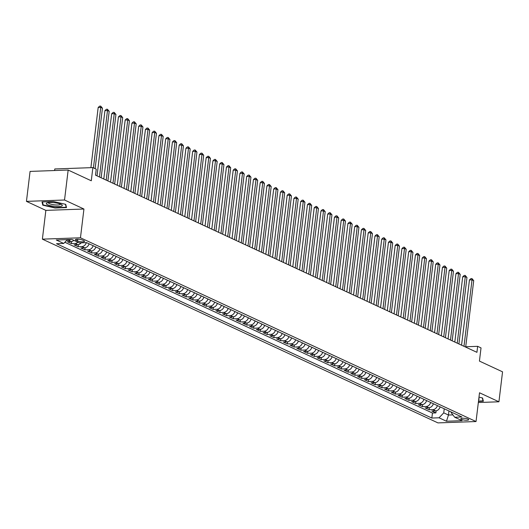 <?xml version="1.0" encoding="UTF-8"?>
<svg xmlns="http://www.w3.org/2000/svg" width="529" height="529" viewBox="0 0 529 529"><rect width="100%" height="100%" fill="white"/><g stroke="black" fill="none" stroke-linecap="round" stroke-linejoin="round"><path stroke-width="0.79" d="M468.059 419.12A3.968 0.899 -173.1 0 0 463.695 418.247A3.968 0.899 -173.1 0 0 460.832 418.763A3.968 0.899 -173.1 0 0 461.473 419.358A3.968 0.899 -173.1 0 0 465.844 420.231A3.968 0.899 -173.1 0 0 468.707 419.715A3.968 0.899 -173.1 0 0 468.059 419.12M42.38 239.148L437.952 422.896L476.034 421.54L80.461 237.792L42.38 239.148L45.858 210.383L83.939 209.028L64.531 200.008L26.45 201.37L45.858 210.383M26.45 201.37L30.074 171.409L68.162 170.047L91.279 180.786L92.873 167.6L54.791 168.963L54.599 170.53M478.335 402.523L498.926 401.789L502.55 371.827L479.433 361.089L481.026 347.903L477.647 346.336L465.712 346.76M64.531 200.008L68.162 170.047M73.862 240.338A4.959 3.961 114.9 0 1 71.078 241.555L67.322 241.687L71.375 243.571L71.627 241.495M81.221 242.824A4.959 3.961 -65.1 0 1 77.829 244.689L74.073 244.821L78.127 246.706L78.378 244.629M89.09 243.809A4.959 3.961 -65.1 0 1 84.58 247.823L80.825 247.962L84.878 249.84L85.129 247.764M95.842 246.944A4.959 3.961 -65.1 0 1 91.332 250.964L87.576 251.096L91.623 252.974L91.874 250.898M102.593 250.078A4.959 3.961 -65.1 0 1 98.083 254.099L94.327 254.231L98.374 256.115L98.625 254.039M109.344 253.212A4.959 3.961 -65.1 0 1 104.835 257.233L101.079 257.365L105.126 259.25L105.377 257.173M116.096 256.347A4.959 3.961 -65.1 0 1 111.586 260.367L107.83 260.499L111.877 262.384L112.128 260.308M122.84 259.488A4.959 3.961 -65.1 0 1 118.337 263.502L114.575 263.64L118.628 265.518L118.88 263.442M129.592 262.622A4.959 3.961 -65.1 0 1 125.082 266.642L121.326 266.775L125.38 268.653L125.631 266.576M136.343 265.756A4.959 3.961 -65.1 0 1 131.833 269.777L128.078 269.909L132.131 271.794L132.382 269.717M143.095 268.891A4.959 3.961 -65.1 0 1 138.585 272.911L134.829 273.043L138.876 274.928L139.127 272.852M149.846 272.025A4.959 3.961 -65.1 0 1 145.336 276.045L141.58 276.178L145.627 278.062L145.878 275.986M156.597 275.166A4.959 3.961 -65.1 0 1 152.088 279.18L148.332 279.319L152.378 281.197L152.63 279.12M163.349 278.3A4.959 3.961 -65.1 0 1 158.839 282.321L155.083 282.453L159.13 284.331L159.381 282.255M170.093 281.435A4.959 3.961 -65.1 0 1 165.59 285.455L161.828 285.587L165.881 287.472L166.132 285.396M176.845 284.569A4.959 3.961 -65.1 0 1 172.335 288.589L168.579 288.722L172.633 290.606L172.884 288.53M183.596 287.703A4.959 3.961 -65.1 0 1 179.086 291.724L175.33 291.856L179.384 293.74L179.635 291.664M190.347 290.844A4.959 3.961 -65.1 0 1 185.838 294.858L182.082 294.997L186.135 296.875L186.387 294.798M197.099 293.979A4.959 3.961 -65.1 0 1 192.589 297.999L188.833 298.131L192.88 300.009L193.131 297.933M203.85 297.113A4.959 3.961 -65.1 0 1 199.34 301.133L195.585 301.266L199.631 303.15L199.883 301.074M210.602 300.247A4.959 3.961 -65.1 0 1 206.092 304.268L202.336 304.4L206.383 306.284L206.634 304.208M217.353 303.382A4.959 3.961 -65.1 0 1 212.843 307.402L209.081 307.534L213.134 309.419L213.385 307.342M224.098 306.522A4.959 3.961 -65.1 0 1 219.588 310.536L215.832 310.675L219.885 312.553L220.137 310.477M230.849 309.657A4.959 3.961 -65.1 0 1 226.339 313.677L222.583 313.809L226.637 315.687L226.888 313.611M237.6 312.791A4.959 3.961 -65.1 0 1 233.091 316.811L229.335 316.944L233.388 318.828L233.639 316.752M244.352 315.925A4.959 3.961 -65.1 0 1 239.842 319.946L236.086 320.078L240.133 321.963L240.384 319.886M251.103 319.06A4.959 3.961 -65.1 0 1 246.593 323.08L242.837 323.212L246.884 325.097L247.136 323.021M257.854 322.201A4.959 3.961 -65.1 0 1 253.345 326.214L249.589 326.353L253.636 328.231L253.887 326.155M264.606 325.335A4.959 3.961 -65.1 0 1 260.096 329.355L256.334 329.488L260.387 331.366L260.638 329.289M271.351 328.469A4.959 3.961 -65.1 0 1 266.841 332.49L263.085 332.622L267.138 334.507L267.39 332.43M278.102 331.604A4.959 3.961 -65.1 0 1 273.592 335.624L269.836 335.756L273.89 337.641L274.141 335.565M284.853 334.738A4.959 3.961 -65.1 0 1 280.344 338.758L276.588 338.891L280.641 340.775L280.892 338.699M291.605 337.879A4.959 3.961 -65.1 0 1 287.095 341.893L283.339 342.032L287.386 343.91L287.637 341.833M298.356 341.013A4.959 3.961 -65.1 0 1 293.846 345.034L290.09 345.166L294.137 347.044L294.389 344.968M305.107 344.148A4.959 3.961 -65.1 0 1 300.598 348.168L296.842 348.3L300.889 350.185L301.14 348.108M311.859 347.282A4.959 3.961 -65.1 0 1 307.349 351.302L303.593 351.435L307.64 353.319L307.891 351.243M318.603 350.416A4.959 3.961 -65.1 0 1 314.1 354.437L310.338 354.569L314.391 356.453L314.643 354.377M325.355 353.557A4.959 3.961 -65.1 0 1 320.845 357.571L317.089 357.71L321.143 359.588L321.394 357.511M332.106 356.691A4.959 3.961 -65.1 0 1 327.596 360.712L323.841 360.844L327.894 362.722L328.145 360.646M338.858 359.826A4.959 3.961 -65.1 0 1 334.348 363.846L330.592 363.978L334.639 365.863L334.89 363.787M345.609 362.96A4.959 3.961 -65.1 0 1 341.099 366.981L337.343 367.113L341.39 368.997L341.641 366.921M352.36 366.094A4.959 3.961 -65.1 0 1 347.851 370.115L344.095 370.247L348.142 372.132L348.393 370.055M359.112 369.235A4.959 3.961 -65.1 0 1 354.602 373.249L350.846 373.388L354.893 375.266L355.144 373.19M365.856 372.37A4.959 3.961 -65.1 0 1 361.353 376.39L357.591 376.522L361.644 378.4L361.896 376.324M372.608 375.504A4.959 3.961 -65.1 0 1 368.098 379.524L364.342 379.657L368.396 381.541L368.647 379.465M379.359 378.638A4.959 3.961 -65.1 0 1 374.849 382.659L371.094 382.791L375.147 384.676L375.398 382.599M386.11 381.773A4.959 3.961 -65.1 0 1 381.601 385.793L377.845 385.925L381.898 387.81L382.15 385.734M392.862 384.914A4.959 3.961 -65.1 0 1 388.352 388.927L384.596 389.066L388.643 390.944L388.894 388.868M399.613 388.048A4.959 3.961 -65.1 0 1 395.103 392.068L391.348 392.201L395.394 394.079L395.646 392.002M406.365 391.182A4.959 3.961 -65.1 0 1 401.855 395.203L398.099 395.335L402.146 397.219L402.397 395.143M413.116 394.317A4.959 3.961 -65.1 0 1 408.606 398.337L404.844 398.469L408.897 400.354L409.148 398.277M419.861 397.451A4.959 3.961 -65.1 0 1 415.351 401.471L411.595 401.604L415.649 403.488L415.9 401.412M426.612 400.592A4.959 3.961 -65.1 0 1 422.102 404.606L418.346 404.745L422.4 406.622L422.651 404.546M433.363 403.726A4.959 3.961 -65.1 0 1 428.854 407.747L425.098 407.879L429.151 409.757L429.403 407.68M92.873 167.6L96.252 169.174L95.524 175.165L476.927 352.327L477.647 346.336M76.057 240.278L77.545 240.966A3.842 0.866 -173.1 0 0 81.777 241.813A3.842 0.866 -173.1 0 0 84.547 241.317A3.842 0.866 -173.1 0 0 83.926 240.741L82.438 240.047A3.842 0.866 -173.1 0 0 78.206 239.201A3.842 0.866 -173.1 0 0 75.435 239.703A3.842 0.866 -173.1 0 0 76.057 240.278L76.176 239.293M451.224 412.018L451.151 412.587L454.689 417.236L461.896 416.978L86.571 242.639L79.363 242.89L71.937 239.445L56.299 240.001L63.718 243.452L56.517 243.71L431.843 418.049L439.044 417.791L443.745 412.851L448.466 415.047L452.903 414.888M454.689 417.236L462.115 420.687L446.469 421.243L439.044 417.791M70.655 239.492A4.959 3.961 114.9 0 1 68.38 240.298L66.661 240.364M64.849 242.262L432.451 413.017L435.896 412.898L436.147 410.821M440.115 406.861A4.959 3.961 -65.1 0 1 435.605 410.881L431.849 411.013L435.896 412.898M437.417 405.604A4.959 3.961 114.9 0 1 432.907 409.625L429.151 409.757M430.666 402.47A4.959 3.961 114.9 0 1 426.156 406.49L422.4 406.622M423.914 399.335A4.959 3.961 114.9 0 1 419.404 403.356L415.649 403.488M417.163 396.201A4.959 3.961 114.9 0 1 412.653 400.215L408.897 400.354M410.411 393.06A4.959 3.961 114.9 0 1 405.902 397.081L402.146 397.219M403.66 389.926A4.959 3.961 114.9 0 1 399.15 393.946L395.394 394.079M396.909 386.792A4.959 3.961 114.9 0 1 392.406 390.812L388.643 390.944M390.164 383.657A4.959 3.961 114.9 0 1 385.654 387.678L381.898 387.81M383.413 380.523A4.959 3.961 114.9 0 1 378.903 384.537L375.147 384.676M376.661 377.382A4.959 3.961 114.9 0 1 372.151 381.402L368.396 381.541M369.91 374.248A4.959 3.961 114.9 0 1 365.4 378.268L361.644 378.4M363.159 371.113A4.959 3.961 114.9 0 1 358.649 375.134L354.893 375.266M356.407 367.979A4.959 3.961 114.9 0 1 351.897 371.999L348.142 372.132M349.656 364.845A4.959 3.961 114.9 0 1 345.146 368.858L341.39 368.997M342.911 361.704A4.959 3.961 114.9 0 1 338.401 365.724L334.639 365.863M336.16 358.569A4.959 3.961 114.9 0 1 331.65 362.59L327.894 362.722M329.408 355.435A4.959 3.961 114.9 0 1 324.899 359.456L321.143 359.588M322.657 352.301A4.959 3.961 114.9 0 1 318.147 356.321L314.391 356.453M315.906 349.166A4.959 3.961 114.9 0 1 311.396 353.18L307.64 353.319M309.154 346.026A4.959 3.961 114.9 0 1 304.644 350.046L300.889 350.185M302.403 342.891A4.959 3.961 114.9 0 1 297.893 346.912L294.137 347.044M295.658 339.757A4.959 3.961 114.9 0 1 291.148 343.777L287.386 343.91M288.907 336.623A4.959 3.961 114.9 0 1 284.397 340.643L280.641 340.775M282.155 333.488A4.959 3.961 114.9 0 1 277.646 337.502L273.89 337.641M275.404 330.347A4.959 3.961 114.9 0 1 270.894 334.368L267.138 334.507M268.653 327.213A4.959 3.961 114.9 0 1 264.143 331.233L260.387 331.366M261.901 324.079A4.959 3.961 114.9 0 1 257.392 328.099L253.636 328.231M255.15 320.944A4.959 3.961 114.9 0 1 250.64 324.965L246.884 325.097M248.399 317.81A4.959 3.961 114.9 0 1 243.895 321.824L240.133 321.963M241.654 314.676A4.959 3.961 114.9 0 1 237.144 318.689L233.388 318.828M234.902 311.535A4.959 3.961 114.9 0 1 230.393 315.555L226.637 315.687M228.151 308.4A4.959 3.961 114.9 0 1 223.641 312.421L219.885 312.553M221.4 305.266A4.959 3.961 114.9 0 1 216.89 309.286L213.134 309.419M214.648 302.132A4.959 3.961 114.9 0 1 210.139 306.146L206.383 306.284M207.897 298.997A4.959 3.961 114.9 0 1 203.387 303.011L199.631 303.15M201.146 295.856A4.959 3.961 114.9 0 1 196.643 299.877L192.88 300.009M194.401 292.722A4.959 3.961 114.9 0 1 189.891 296.743L186.135 296.875M187.65 289.588A4.959 3.961 114.9 0 1 183.14 293.608L179.384 293.74M180.898 286.454A4.959 3.961 114.9 0 1 176.388 290.467L172.633 290.606M174.147 283.319A4.959 3.961 114.9 0 1 169.637 287.333L165.881 287.472M167.395 280.178A4.959 3.961 114.9 0 1 162.886 284.199L159.13 284.331M160.644 277.044A4.959 3.961 114.9 0 1 156.134 281.064L152.378 281.197M153.893 273.91A4.959 3.961 114.9 0 1 149.383 277.93L145.627 278.062M147.148 270.775A4.959 3.961 114.9 0 1 142.638 274.789L138.876 274.928M140.397 267.641A4.959 3.961 114.9 0 1 135.887 271.655L132.131 271.794M133.645 264.5A4.959 3.961 114.9 0 1 129.136 268.52L125.38 268.653M126.894 261.366A4.959 3.961 114.9 0 1 122.384 265.386L118.628 265.518M120.143 258.231A4.959 3.961 114.9 0 1 115.633 262.252L111.877 262.384M113.391 255.097A4.959 3.961 114.9 0 1 108.881 259.111L105.126 259.25M106.64 251.963A4.959 3.961 114.9 0 1 102.13 255.976L98.374 256.115M99.895 248.822A4.959 3.961 114.9 0 1 95.385 252.842L91.623 252.974M93.144 245.687A4.959 3.961 114.9 0 1 88.634 249.708L84.878 249.84M86.366 242.646A4.959 3.961 114.9 0 1 81.883 246.574L78.127 246.706M77.915 242.216A4.959 3.961 114.9 0 1 75.131 243.433L71.375 243.571M83.939 209.028L80.461 237.792M498.926 401.789L479.519 392.776L476.034 421.54M448.962 410.967L448.466 415.047L446.469 421.243M444.234 408.778L443.745 412.851M67.375 239.611L63.718 243.452M432.451 413.017L431.843 418.049M42.796 205.179L55.049 207.996L66.515 207.586L65.735 204.359L53.489 201.536L42.016 201.946L42.796 205.179L42.948 203.943M478.474 401.385L483.354 401.213L482.574 397.98L478.983 397.153M55.089 207.659L55.049 207.996M93.435 167.865L100.748 107.4L102.441 108.18L95.121 168.645M90.895 167.673L98.176 107.486L100.748 107.4L100.675 106.104L102.441 108.18M98.176 107.486L99.644 106.137L100.675 106.104M60.987 204.287A8.054 1.825 -173.1 0 0 53.74 202.633A8.054 1.825 -173.1 0 0 47.061 202.911A8.054 1.825 -173.1 0 0 47.603 204.763A8.054 1.825 -173.1 0 0 58.018 206.581A8.054 1.825 -173.1 0 0 61.708 204.683A8.054 1.825 -173.1 0 0 60.987 204.287M48.397 202.607A6.097 1.382 -173.1 0 0 48.37 202.7A6.097 1.382 -173.1 0 0 49.362 203.619A6.097 1.382 -173.1 0 0 56.081 204.961A6.097 1.382 -173.1 0 0 60.485 204.168A6.097 1.382 -173.1 0 0 60.478 204.075M65.444 204.293L66.165 207.262L55.049 207.659L43.186 204.921L42.459 201.933M66.257 206.508L66.165 207.262M483.096 400.136L483.003 400.889L478.514 401.048M482.289 397.914L483.003 400.889M478.685 399.626A8.054 1.825 -173.1 0 0 478.818 398.522M99.459 176.99L107.499 110.535L109.192 111.315L101.145 177.777M97.032 175.866L104.927 110.627L107.499 110.535L107.427 109.238L109.192 111.315M104.927 110.627L106.395 109.272L107.427 109.238M106.21 180.124L114.251 113.669L115.937 114.449L107.896 180.911M103.783 179L111.679 113.761L114.251 113.669L114.178 112.373L115.937 114.449M111.679 113.761L113.146 112.412L114.178 112.373M112.961 183.265L121.002 116.803L122.688 117.59L114.648 184.046M110.535 182.135L118.43 116.896L121.002 116.803L120.923 115.507L122.688 117.59M118.43 116.896L119.898 115.547L120.923 115.507M119.713 186.4L127.753 119.938L129.44 120.724L121.399 187.18M117.286 185.269L125.181 120.03L127.753 119.938L127.674 118.641L129.44 120.724M125.181 120.03L126.649 118.681L127.674 118.641M126.464 189.534L134.505 123.078L136.191 123.859L128.15 190.321M124.037 188.41L131.933 123.164L134.505 123.078L134.426 121.782L136.191 123.859M131.933 123.164L133.394 121.815L134.426 121.782M133.209 192.668L141.256 126.213L142.942 126.993L134.902 193.455M130.789 191.544L138.684 126.305L141.256 126.213L141.177 124.917L142.942 126.993M138.684 126.305L140.145 124.95L141.177 124.917M139.96 195.803L148.008 129.347L149.694 130.127L141.646 196.59M137.533 194.679L145.429 129.44L148.008 129.347L147.928 128.051L149.694 130.127M145.429 129.44L146.897 128.091L147.928 128.051M146.712 198.944L154.752 132.481L156.445 133.268L148.398 199.724M144.285 197.813L152.18 132.574L154.752 132.481L154.68 131.185L156.445 133.268M152.18 132.574L153.648 131.225L154.68 131.185M153.463 202.078L161.504 135.616L163.19 136.403L155.149 202.858M151.036 200.947L158.931 135.708L161.504 135.616L161.431 134.32L163.19 136.403M158.931 135.708L160.399 134.359L161.431 134.32M160.214 205.212L168.255 138.757L169.941 139.537L161.9 205.999M157.787 204.088L165.683 138.843L168.255 138.757L168.176 137.461L169.941 139.537M165.683 138.843L167.151 137.494L168.176 137.461M166.966 208.347L175.006 141.891L176.693 142.671L168.652 209.134M164.539 207.223L172.434 141.984L175.006 141.891L174.927 140.595L176.693 142.671M172.434 141.984L173.902 140.628L174.927 140.595M173.717 211.481L181.758 145.025L183.444 145.806L175.403 212.268M171.29 210.357L179.186 145.118L181.758 145.025L181.678 143.729L183.444 145.806M179.186 145.118L180.653 143.769L181.678 143.729M180.462 214.622L188.509 148.16L190.195 148.947L182.155 215.402M178.042 213.491L185.937 148.252L188.509 148.16L188.43 146.864L190.195 148.947M185.937 148.252L187.398 146.903L188.43 146.864M187.213 217.756L195.261 151.294L196.947 152.081L188.906 218.537M184.786 216.626L192.682 151.387L195.261 151.294L195.181 149.998L196.947 152.081M192.682 151.387L194.15 150.038L195.181 149.998M193.964 220.891L202.005 154.435L203.698 155.215L195.651 221.677M191.538 219.766L199.433 154.521L202.005 154.435L201.933 153.139L203.698 155.215M199.433 154.521L200.901 153.172L201.933 153.139M200.716 224.025L208.757 157.569L210.443 158.35L202.402 224.812M198.289 222.901L206.184 157.662L208.757 157.569L208.684 156.273L210.443 158.35M206.184 157.662L207.652 156.306L208.684 156.273M207.467 227.159L215.508 160.704L217.194 161.484L209.153 227.946M205.04 226.035L212.936 160.796L215.508 160.704L215.429 159.408L217.194 161.484M212.936 160.796L214.404 159.447L215.429 159.408M214.219 230.3L222.259 163.838L223.946 164.625L215.905 231.08M211.792 229.169L219.687 163.93L222.259 163.838L222.18 162.542L223.946 164.625M219.687 163.93L221.155 162.582L222.18 162.542M220.97 233.434L229.011 166.972L230.697 167.759L222.656 234.215M218.543 232.304L226.438 167.065L229.011 166.972L228.931 165.676L230.697 167.759M226.438 167.065L227.906 165.716L228.931 165.676M227.715 236.569L235.762 170.107L237.448 170.893L229.407 237.356M225.294 235.445L233.19 170.199L235.762 170.107L235.683 168.817L237.448 170.893M233.19 170.199L234.651 168.85L235.683 168.817M234.466 239.703L242.513 173.248L244.2 174.028L236.159 240.49M232.046 238.579L239.935 173.34L242.513 173.248L242.434 171.951L244.2 174.028M239.935 173.34L241.403 171.985L242.434 171.951M241.217 242.837L249.258 176.382L250.951 177.162L242.904 243.624M238.791 241.713L246.686 176.474L249.258 176.382L249.185 175.086L250.951 177.162M246.686 176.474L248.154 175.125L249.185 175.086M247.969 245.978L256.01 179.516L257.702 180.303L249.655 246.759M245.542 244.848L253.437 179.609L256.01 179.516L255.937 178.22L257.702 180.303M253.437 179.609L254.905 178.26L255.937 178.22M254.72 249.113L262.761 182.65L264.447 183.437L256.406 249.893M252.293 247.982L260.189 182.743L262.761 182.65L262.688 181.354L264.447 183.437M260.189 182.743L261.657 181.394L262.688 181.354M261.471 252.247L269.512 185.785L271.198 186.572L263.158 253.034M259.045 251.123L266.94 185.877L269.512 185.785L269.433 184.495L271.198 186.572M266.94 185.877L268.408 184.528L269.433 184.495M268.223 255.381L276.264 188.926L277.95 189.706L269.909 256.168M265.796 254.257L273.691 189.018L276.264 188.926L276.184 187.63L277.95 189.706M273.691 189.018L275.159 187.663L276.184 187.63M274.974 258.516L283.015 192.06L284.701 192.84L276.66 259.303M272.547 257.392L280.443 192.153L283.015 192.06L282.936 190.764L284.701 192.84M280.443 192.153L281.904 190.804L282.936 190.764M281.719 261.657L289.766 195.194L291.453 195.981L283.412 262.437M279.299 260.526L287.187 195.287L289.766 195.194L289.687 193.898L291.453 195.981M287.187 195.287L288.655 193.938L289.687 193.898M288.47 264.791L296.511 198.329L298.204 199.116L290.156 265.571M286.044 263.66L293.939 198.421L296.511 198.329L296.438 197.033L298.204 199.116M293.939 198.421L295.407 197.072L296.438 197.033M295.222 267.925L303.262 201.463L304.955 202.25L296.908 268.712M292.795 266.801L300.69 201.556L303.262 201.463L303.19 200.174L304.955 202.25M300.69 201.556L302.158 200.207L303.19 200.174M301.973 271.06L310.014 204.604L311.7 205.384L303.659 271.846M299.546 269.935L307.442 204.697L310.014 204.604L309.941 203.308L311.7 205.384M307.442 204.697L308.91 203.341L309.941 203.308M308.724 274.194L316.765 207.738L318.451 208.519L310.411 274.981M306.298 273.07L314.193 207.831L316.765 207.738L316.686 206.442L318.451 208.519M314.193 207.831L315.661 206.482L316.686 206.442M315.476 277.335L323.517 210.873L325.203 211.66L317.162 278.115M313.049 276.204L320.944 210.965L323.517 210.873L323.437 209.577L325.203 211.66M320.944 210.965L322.412 209.616L323.437 209.577M322.227 280.469L330.268 214.007L331.954 214.794L323.913 281.249M319.8 279.338L327.696 214.1L330.268 214.007L330.189 212.711L331.954 214.794M327.696 214.1L329.157 212.751L330.189 212.711M328.972 283.604L337.019 217.141L338.705 217.928L330.665 284.39M326.552 282.479L334.447 217.234L337.019 217.141L336.94 215.852L338.705 217.928M334.447 217.234L335.908 215.885L336.94 215.852M335.723 286.738L343.771 220.282L345.457 221.062L337.409 287.525M333.296 285.614L341.192 220.375L343.771 220.282L343.691 218.986L345.457 221.062M341.192 220.375L342.66 219.019L343.691 218.986M342.475 289.872L350.515 223.417L352.208 224.197L344.161 290.659M340.048 288.748L347.943 223.509L350.515 223.417L350.443 222.12L352.208 224.197M347.943 223.509L349.411 222.16L350.443 222.12M349.226 293.013L357.267 226.551L358.953 227.338L350.912 293.793M346.799 291.882L354.695 226.643L357.267 226.551L357.194 225.255L358.953 227.338M354.695 226.643L356.162 225.294L357.194 225.255M355.977 296.147L364.018 229.685L365.704 230.472L357.664 296.928M353.551 295.017L361.446 229.778L364.018 229.685L363.939 228.389L365.704 230.472M361.446 229.778L362.914 228.429L363.939 228.389M362.729 299.282L370.769 232.82L372.456 233.606L364.415 300.069M360.302 298.158L368.197 232.912L370.769 232.82L370.69 231.53L372.456 233.606M368.197 232.912L369.665 231.563L370.69 231.53M369.48 302.416L377.521 235.96L379.207 236.741L371.166 303.203M367.053 301.292L374.949 236.053L377.521 235.96L377.441 234.664L379.207 236.741M374.949 236.053L376.417 234.697L377.441 234.664M376.225 305.55L384.272 239.095L385.958 239.875L377.918 306.337M373.805 304.426L381.7 239.187L384.272 239.095L384.193 237.799L385.958 239.875M381.7 239.187L383.161 237.838L384.193 237.799M382.976 308.691L391.024 242.229L392.71 243.016L384.669 309.472M380.549 307.561L388.445 242.322L391.024 242.229L390.944 240.933L392.71 243.016M388.445 242.322L389.913 240.973L390.944 240.933M389.728 311.826L397.768 245.363L399.461 246.15L391.414 312.606M387.301 310.695L395.196 245.456L397.768 245.363L397.696 244.067L399.461 246.15M395.196 245.456L396.664 244.107L397.696 244.067M396.479 314.96L404.52 248.498L406.206 249.285L398.165 315.747M394.052 313.836L401.947 248.59L404.52 248.498L404.447 247.208L406.206 249.285M401.947 248.59L403.415 247.241L404.447 247.208M403.23 318.094L411.271 251.639L412.957 252.419L404.916 318.881M400.803 316.97L408.699 251.731L411.271 251.639L411.192 250.343L412.957 252.419M408.699 251.731L410.167 250.376L411.192 250.343M409.982 321.229L418.022 254.773L419.709 255.553L411.668 322.016M407.555 320.105L415.45 254.866L418.022 254.773L417.943 253.477L419.709 255.553M415.45 254.866L416.918 253.517L417.943 253.477M416.733 324.37L424.774 257.907L426.46 258.694L418.419 325.15M414.306 323.239L422.202 258L424.774 257.907L424.694 256.611L426.46 258.694M422.202 258L423.669 256.651L424.694 256.611M423.478 327.504L431.525 261.042L433.211 261.829L425.171 328.284M421.058 326.373L428.953 261.134L431.525 261.042L431.446 259.746L433.211 261.829M428.953 261.134L430.414 259.785L431.446 259.746M430.229 330.638L438.276 264.176L439.963 264.963L431.922 331.425M427.809 329.514L435.698 264.269L438.276 264.176L438.197 262.887L439.963 264.963M435.698 264.269L437.166 262.92L438.197 262.887M436.98 333.773L445.021 267.317L446.714 268.097L438.667 334.559M434.554 332.648L442.449 267.409L445.021 267.317L444.949 266.021L446.714 268.097M442.449 267.409L443.917 266.054L444.949 266.021M443.732 336.907L451.773 270.451L453.465 271.232L445.418 337.694M441.305 335.783L449.2 270.544L451.773 270.451L451.7 269.155L453.465 271.232M449.2 270.544L450.668 269.195L451.7 269.155M450.483 340.048L458.524 273.586L460.21 274.372L452.169 340.828M448.056 338.917L455.952 273.678L458.524 273.586L458.451 272.29L460.21 274.372M455.952 273.678L457.42 272.329L458.451 272.29M457.235 343.182L465.275 276.72L466.962 277.507L458.921 343.962M454.808 342.051L462.703 276.812L465.275 276.72L465.196 275.424L466.962 277.507M462.703 276.812L464.171 275.464L465.196 275.424M463.986 346.316L472.027 279.854L473.713 280.641L465.672 347.103M461.559 345.192L469.454 279.947L472.027 279.854L471.947 278.565L473.713 280.641M469.454 279.947L470.922 278.598L471.947 278.565M71.078 241.555L68.38 240.298M435.605 410.881L432.907 409.625M428.854 407.747L426.156 406.49M422.102 404.606L419.404 403.356M415.351 401.471L412.653 400.215M408.606 398.337L405.902 397.081M401.855 395.203L399.15 393.946M395.103 392.068L392.406 390.812M388.352 388.927L385.654 387.678M381.601 385.793L378.903 384.537M374.849 382.659L372.151 381.402M368.098 379.524L365.4 378.268M361.353 376.39L358.649 375.134M354.602 373.249L351.897 371.999M347.851 370.115L345.146 368.858M341.099 366.981L338.401 365.724M334.348 363.846L331.65 362.59M327.596 360.712L324.899 359.456M320.845 357.571L318.147 356.321M314.1 354.437L311.396 353.18M307.349 351.302L304.644 350.046M300.598 348.168L297.893 346.912M293.846 345.034L291.148 343.777M287.095 341.893L284.397 340.643M280.344 338.758L277.646 337.502M273.592 335.624L270.894 334.368M266.841 332.49L264.143 331.233M260.096 329.355L257.392 328.099M253.345 326.214L250.64 324.965M246.593 323.08L243.895 321.824M239.842 319.946L237.144 318.689M233.091 316.811L230.393 315.555M226.339 313.677L223.641 312.421M219.588 310.536L216.89 309.286M212.843 307.402L210.139 306.146M206.092 304.268L203.387 303.011M199.34 301.133L196.643 299.877M192.589 297.999L189.891 296.743M185.838 294.858L183.14 293.608M179.086 291.724L176.388 290.467M172.335 288.589L169.637 287.333M165.59 285.455L162.886 284.199M158.839 282.321L156.134 281.064M152.088 279.18L149.383 277.93M145.336 276.045L142.638 274.789M138.585 272.911L135.887 271.655M131.833 269.777L129.136 268.52M125.082 266.642L122.384 265.386M118.337 263.502L115.633 262.252M111.586 260.367L108.881 259.111M104.835 257.233L102.13 255.976M98.083 254.099L95.385 252.842M91.332 250.964L88.634 249.708M84.58 247.823L81.883 246.574M77.829 244.689L75.131 243.433M77.763 239.187L77.545 240.966"/></g></svg>
